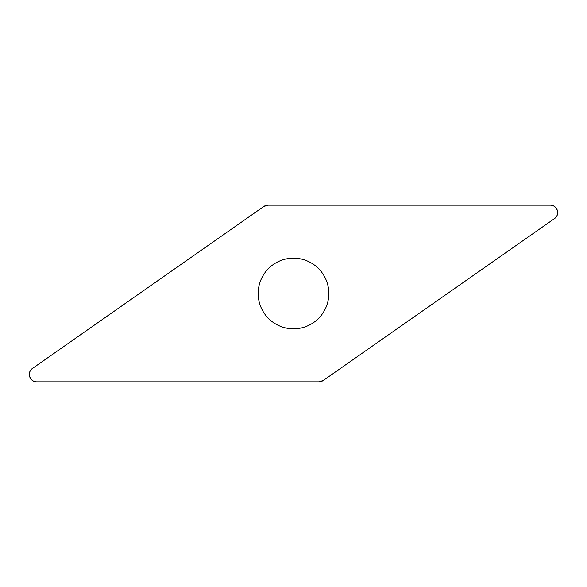 <?xml version="1.0" encoding="UTF-8"?>
<svg xmlns="http://www.w3.org/2000/svg" width="587" height="587" viewBox="0 0 587 587"><rect width="100%" height="100%" fill="white"/><g stroke="black" fill="none" stroke-linecap="round" stroke-linejoin="round"><path stroke-width="0.88" d="M550.29 205.171L267.973 205.171A7.36 7.36 0 0 0 263.746 206.507L32.49 368.438A7.36 7.36 0 0 0 36.71 381.829L319.027 381.829A7.36 7.36 0 0 0 323.254 380.493L554.51 218.562A7.36 7.36 0 0 0 550.29 205.171M259.806 304.125A35.33 35.33 0 0 0 319.548 317.369A35.33 35.33 0 0 0 301.146 259.006A35.33 35.33 0 0 0 259.806 304.125M319.02 381.829L323.254 380.493L554.488 218.584C560.416 214.886 557.239 204.797 550.261 205.171L267.98 205.171L263.746 206.507L32.512 368.416C26.584 372.114 29.761 382.203 36.739 381.829L319.02 381.829"/></g></svg>
